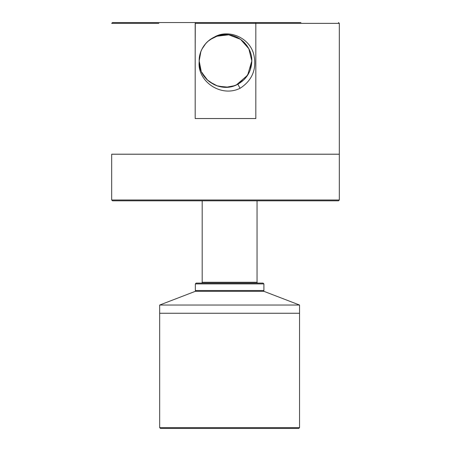 <?xml version="1.0" encoding="UTF-8"?>
<svg xmlns="http://www.w3.org/2000/svg" width="451" height="451" viewBox="0 0 451 451"><rect width="100%" height="100%" fill="white"/><g stroke="black" fill="none" stroke-linecap="round" stroke-linejoin="round"><path stroke-width="0.68" d="M159.677 313.265L299.549 313.265L299.549 427.627L159.677 427.627L159.677 313.265L299.549 313.265L299.549 305.034L159.677 305.034L159.677 313.265M159.677 427.627L160.5 428.45L298.725 428.45L299.549 427.627M159.677 305.034L195.334 291.323L263.897 291.323L299.549 305.034M263.897 283.916L195.334 283.916L196.157 283.093L263.074 283.093L263.897 283.916L263.897 290.5L195.334 290.5L196.157 291.323M263.074 291.323L263.897 290.5M195.334 283.916L195.334 290.5M257.865 283.093A0.823 0.823 0 0 1 257.042 282.27L257.042 200.819M201.366 283.093A0.823 0.823 0 0 0 202.189 282.27L257.042 282.27M202.189 200.819L202.189 282.27M300.918 22.55L255.711 22.55L300.918 22.55C290.309 22.55 290.309 22.55 300.918 22.55M158.853 23.373L111.685 23.373L112.508 22.55L255.711 22.55L255.824 23.373L292.147 23.373M195.176 54.109L195.289 22.55M339.315 199.996L338.492 200.819L112.508 200.819L111.685 199.996L339.315 199.996L339.315 154.225L111.685 154.225L111.685 199.996M291.323 22.55L292.693 22.55M195.176 67.78L195.176 118.54L255.824 118.54L255.824 23.373L339.315 23.373L195.176 23.373L195.176 118.54M246.804 45.472L246.517 45.094M243.974 79.703L246.889 76.281M251.827 60.975L251.827 60.947C252.188 46.876 239.571 34.259 225.5 34.62C211.429 34.259 198.812 46.876 199.173 60.947L201.118 70.886M111.685 23.373L141.304 23.373M112.367 154.191L338.633 154.191L111.685 154.225M309.696 23.373L339.315 23.373L339.315 154.157M199.184 61.719A26.327 26.327 0 0 1 214.422 37.061C227.558 28.971 249.183 36.74 253.744 54.329C257.662 71.653 249.64 82.155 240.05 88.306C220.652 97.901 197.098 80.921 199.184 61.719C198.914 80.498 221.678 93.729 237.863 84.19L240.05 88.306M250.204 51.837L249.55 50.236M244.6 42.822L243.365 41.61M226.537 34.637L224.807 34.626M201.648 72.087L206.721 79.399L201.648 72.087M206.919 79.601L214.4 84.822L206.919 79.601M216.395 85.651L225.308 87.274L216.395 85.651M226.165 87.269L234.447 85.707L226.165 87.269M250.237 69.956L251.827 60.947L247.633 75.204L236.38 84.918L247.633 75.204L251.827 60.947C252.188 46.876 239.571 34.259 225.5 34.62C211.429 34.259 198.812 46.876 199.173 60.947C198.812 46.876 211.429 34.259 225.5 34.62C239.571 34.259 252.188 46.876 251.827 60.947C252.188 46.876 239.571 34.259 225.5 34.62C211.429 34.259 198.812 46.876 199.173 60.947C198.812 46.876 211.429 34.259 225.5 34.62C239.571 34.259 252.188 46.876 251.827 60.947L248.822 48.731L240.496 39.305L228.742 34.817L216.249 36.294L213.543 37.489L208.091 41.193L205.746 43.538L202.042 48.984L200.847 51.696L199.173 60.947M237.863 84.19C246.798 79.015 251.455 71.269 251.827 60.947L247.633 75.204L236.38 84.918L243.923 79.759M244.792 78.863L249.296 72.216M251.827 60.947L247.633 75.204L236.38 84.918L247.633 75.204L251.827 60.908M232.879 86.22L236.752 84.749M241.849 81.58L244.718 78.942M201.93 72.679L207.787 80.43M209.05 81.501L217.568 86.051M218.166 86.231L228.076 87.15M250.237 51.927L249.262 49.604M244.978 43.234L243.822 42.039M236.307 36.937L234.187 36.091M226.983 34.659L218.075 35.685L210.025 39.643M338.633 154.191L339.315 154.225M338.492 22.55L339.315 23.373"/></g></svg>
